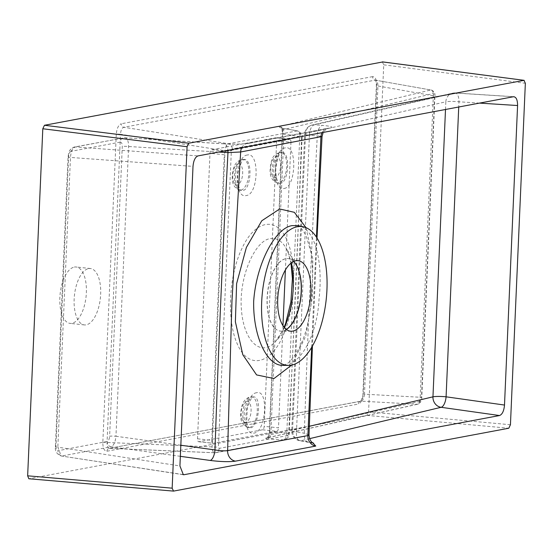<?xml version="1.0" encoding="UTF-8"?>
<svg xmlns="http://www.w3.org/2000/svg" width="553" height="553" viewBox="0 0 553 553"><rect width="100%" height="100%" fill="white"/><g stroke="black" fill="none" stroke-linecap="round" stroke-linejoin="round"><path stroke-width="0.41" stroke-dasharray="2.77 2.07" d="M276.659 140.752L264.189 426.294A3.242 1.493 -83.9 0 1 262.537 429.792L198.893 441.723A3.242 1.493 -83.9 0 1 198.686 441.736A3.242 1.493 -83.9 0 1 197.518 438.799L209.988 153.257A3.242 1.493 -83.9 0 1 211.64 149.759L275.283 137.828A3.242 1.493 -83.9 0 1 275.491 137.815A3.242 1.493 -83.9 0 1 276.659 140.752L290.961 142.294L285.389 270.009M282.956 325.662L278.498 427.835L264.189 426.294M262.537 429.792L276.839 431.326L213.202 443.264L198.893 441.723M197.518 438.799L211.827 440.333L224.29 154.799L209.988 153.257M211.64 149.759L225.949 151.301L289.592 139.363L275.283 137.828M290.961 142.294A3.242 1.493 96.1 0 0 289.793 139.356A3.242 1.493 96.1 0 0 289.592 139.363M225.949 151.301A3.242 1.493 96.1 0 0 224.29 154.799M211.827 440.333A3.242 1.493 96.1 0 0 212.995 443.271A3.242 1.493 96.1 0 0 213.202 443.264M276.839 431.326A3.242 1.493 96.1 0 0 278.498 427.835M286.841 239.878C276.362 215.829 254.677 220.267 241.813 248.767C228.458 276.424 226.578 322.102 237.804 345.072C248.518 369.079 270.196 364.835 282.832 336.217C295.399 308.56 297.362 262.834 286.841 239.878M284.498 327.729L275.795 341.236C260.981 358.019 243.534 341.146 241.378 309.037C238.813 277.233 254.864 240.514 270.223 238.613C276.265 237.603 281.47 240.624 285.825 247.675L287.491 250.786L291.431 262.827M296.125 264.763L285.832 247.675L288.293 252.984L290.954 263.2M284.145 188.428C295.917 187.446 297.528 144.423 285.244 147.907C272.864 148.895 272.021 191.96 284.145 188.428M247.336 155.02C235.018 156.036 233.325 199.08 246.23 195.541C258.749 194.525 259.62 151.453 247.336 155.02M256.689 392.72C244.274 393.722 241.537 436.621 254.021 433.075C266.2 431.997 268.931 389.098 256.689 392.72M288.618 433.766L287.788 435.515A4.859 4.279 79.3 0 1 284.394 439.815L284.394 439.815A4.859 4.279 79.3 0 1 283.509 439.877C285.479 439.165 286.585 436.835 286.813 432.895L299.747 136.702C299.857 132.858 298.945 130.909 297.002 130.847A4.859 4.279 79.3 0 1 300.86 136.086L301.551 137.552C298.212 236.29 293.906 335.028 288.618 433.766A4.859 0.594 2.6 0 0 289.178 433.517L289.178 433.517A4.859 0.594 2.6 0 0 286.813 432.895L270.922 432.011C270.521 435.916 269.608 438.259 268.198 439.027C265.751 438.709 265.101 438.363 266.242 437.983L417.073 404.257C418.877 403.51 419.914 401.174 420.183 397.261A3.242 0.394 -177.5 0 1 421.759 397.669A3.242 0.394 -177.5 0 1 421.476 397.821L420.024 401.319A3.242 2.952 77.4 0 1 417.771 404.195L417.771 404.195A3.242 2.952 77.4 0 1 417.073 404.257L361.185 401.16L109.453 448.331L214.543 452.783L283.509 439.877L268.198 439.027L268.696 435.902L266.94 437.921A3.242 2.952 77.4 0 1 266.242 437.983M287.788 435.515L219.119 448.393L218.428 446.928L231.361 150.713L232.191 148.964L300.86 136.086M232.191 148.964A4.859 4.272 79.4 0 0 228.334 143.725L123.81 127.28A3.242 2.848 79.4 0 1 121.238 123.775C118.473 124.902 116.821 128.393 116.282 134.255A3.242 0.394 -177.5 0 1 120.506 134.261C120.782 130.342 121.881 128.013 123.81 127.28L375.197 80.13C376.932 80.185 377.844 82.134 377.948 85.985L364.489 394.178L420.183 397.261L433.345 95.793C433.414 91.971 432.564 90.035 430.794 89.98L279.846 126.402C278.698 126.865 279.341 127.446 281.774 128.151L297.542 130.854L228.334 143.725C226.606 144.464 225.506 146.794 225.03 150.713L212.096 446.907C212.228 450.771 213.147 452.72 214.847 452.755A4.859 4.272 79.4 0 0 215.725 452.7L284.394 439.815C287.961 438.259 289.551 436.158 289.178 433.517L302.111 137.303A4.859 0.588 2.4 0 0 299.747 136.702L283.938 133.902L270.922 432.011A3.242 0.394 2.5 0 1 269.346 431.603L282.362 133.494A3.242 0.394 2.5 0 0 283.938 133.902C283.876 130.059 283.15 128.144 281.774 128.151L282.521 129.886L433.462 93.457L434.644 96.346L421.476 397.821M74.337 267.071A28.355 13.037 -83.9 0 1 76.141 266.995A28.355 13.037 -83.9 0 1 86.074 296.581A28.355 13.037 -83.9 0 1 70.072 323.381A28.355 13.037 -83.9 0 1 59.966 295.737A28.355 13.037 -83.9 0 1 74.337 267.071M382.358 61.895L383.734 64.825L368.581 411.881L366.922 415.379L29.026 478.753L173.531 491.105M286.309 329.443A36.457 16.763 -83.9 0 1 280.253 331.088A36.457 16.763 -83.9 0 1 267.258 295.544A36.457 16.763 -83.9 0 1 285.735 258.693A36.457 16.763 -83.9 0 1 288.058 258.597A36.457 16.763 -83.9 0 1 293.629 261.493M286.385 329.498A36.457 16.763 -83.9 0 1 281.152 331.15A36.457 16.763 -83.9 0 1 280.399 331.109A36.457 16.763 -83.9 0 1 267.403 295.558A36.457 16.763 -83.9 0 1 285.88 258.707A36.457 16.763 -83.9 0 1 288.203 258.61A36.457 16.763 -83.9 0 1 288.956 258.728A36.457 16.763 -83.9 0 1 293.712 261.458M252.569 396.93L253.239 396.874C262.758 396.031 258.279 430.58 249.009 427.759L249.009 427.759C240.562 427.02 243.921 397.545 252.569 396.93M243.209 159.464L243.873 159.402C253.578 158.559 251.027 193.356 241.177 190.419L241.177 190.419C232.267 189.596 234.638 160.066 243.209 159.464M280.406 183.34L279.154 183.333C270.417 182.518 272.843 151.246 281.747 152.296L281.747 152.296C290.629 151.398 288.853 182.635 280.406 183.34M431.285 89.973C434.167 91.245 435.377 93.326 434.921 96.201A3.242 0.394 -177.5 0 0 433.345 95.793L377.948 85.985A3.242 0.394 -177.5 0 1 376.372 85.577A3.242 0.394 -177.5 0 1 376.745 85.404C376.711 79.653 375.342 76.729 372.625 76.632A3.242 2.848 79.4 0 0 375.197 80.13L430.794 89.98A3.242 2.945 76.4 0 1 433.462 93.457M375.681 80.123L375.287 79.964C375.826 80.109 376.185 81.975 376.372 85.577L362.913 393.771A3.242 0.394 -177.5 0 1 363.293 393.605L376.745 85.404M364.489 394.178C364.047 398.084 362.948 400.407 361.185 401.16A3.242 2.848 79.4 0 0 360.597 401.202L360.418 401.257C360.134 402.522 363.439 396.342 362.913 393.771A3.242 0.394 -177.5 0 0 364.489 394.178M116.282 134.255L102.823 442.448C102.858 448.207 104.227 451.13 106.943 451.227A3.242 2.848 79.4 0 1 109.204 448.352A3.242 2.848 79.4 0 1 109.791 448.31C107.904 448.241 106.985 446.292 107.047 442.462L120.506 134.261L225.03 150.713A4.859 0.588 2.4 0 0 231.361 150.713M102.823 442.448A3.242 0.394 -177.5 0 1 107.047 442.462L212.096 446.907A4.859 0.594 2.6 0 0 218.428 446.928M109.453 448.331L360.597 401.202A3.242 2.848 79.4 0 0 358.33 404.077C361.095 402.957 362.747 399.466 363.293 393.605M420.024 401.319L269.193 435.045A3.242 2.952 77.4 0 1 266.94 437.921L417.771 404.195C420.785 402.577 422.119 400.407 421.759 397.669L434.921 96.201A3.242 0.394 -177.5 0 1 434.644 96.346M269.622 431.458L268.696 435.902L269.346 431.603A3.242 0.394 2.5 0 1 269.622 431.458L282.638 133.342A3.242 0.394 2.5 0 0 282.362 133.494L282.044 129.326L280.959 127.681L282.161 128.13M279.846 126.402A3.242 2.945 76.4 0 1 282.521 129.886L282.638 133.342M301.551 137.552A4.859 0.588 2.4 0 0 302.111 137.303C303.141 135.471 301.613 133.321 297.542 130.854L297.542 130.854M219.119 448.393A4.859 4.272 79.4 0 1 215.725 452.7L214.543 452.783M120.215 142.107L71.095 151.322A4.859 4.279 79.4 0 1 74.489 147.008A4.859 4.279 79.4 0 1 75.443 146.953L124.563 137.738C127.149 137.828 128.496 140.752 128.614 146.51L115.957 436.269A4.859 0.594 2.5 0 0 109.625 436.255L122.275 146.497C122.254 143.621 121.57 142.156 120.215 142.107A4.859 4.279 79.4 0 1 123.609 137.794L123.609 137.794A4.859 4.279 79.4 0 1 124.563 137.738L224.47 143.808A9.719 4.058 -86.5 0 1 227.871 150.305M218.615 152.04L128.614 146.51A4.859 0.594 2.5 0 0 122.275 146.497M180.831 445.227L115.957 436.269C115.342 442.124 113.711 445.621 111.07 446.762A4.859 4.279 79.4 0 1 107.144 441.494C108.526 440.935 109.349 439.186 109.625 436.255M309.59 438.653L300.735 440.762A9.719 8.841 76.6 0 1 292.578 430.296A9.719 1.182 2.5 0 0 291.749 430.739A9.719 1.182 2.5 0 0 296.47 431.962L309.424 135.264L317.291 135.858C312.051 234.859 307.724 333.971 304.302 433.193L309.003 435.004M445.504 109.487L445.842 101.814L305.533 133.598A9.719 8.848 77.2 0 1 312.265 124.985L312.265 124.985A9.719 8.848 77.2 0 1 314.533 124.798L454.843 93.008L513.454 96.74M241.799 147.692A9.719 8.537 79.4 0 1 247.447 143.372A9.719 8.537 79.4 0 1 249.348 143.262L329.636 128.206C334.019 127.149 331.606 126.215 322.399 125.393A9.719 4.949 -85.7 0 0 317.291 135.858L322.04 136.501M311.65 347.339L316.434 237.085M88.639 268.613A28.355 13.037 -83.9 0 1 90.45 268.537A28.355 13.037 -83.9 0 1 100.376 298.122A28.355 13.037 -83.9 0 1 84.381 324.922A28.355 13.037 -83.9 0 1 74.268 297.272A28.355 13.037 -83.9 0 1 88.639 268.613M71.095 151.322C69.713 151.881 68.883 153.63 68.613 156.561L55.964 446.319A4.859 0.594 2.5 0 0 55.397 446.568A4.859 0.594 2.5 0 0 57.83 447.19L70.48 157.439C70.943 151.563 72.602 148.073 75.443 146.953L197.967 155.911M68.613 156.561A4.859 0.594 2.5 0 0 68.047 156.817A4.859 0.594 2.5 0 0 70.48 157.439L193.004 166.398M180.347 456.329L111.07 446.762L61.957 455.969A4.859 4.279 79.4 0 1 58.024 450.709L107.144 441.494M312.715 442.759L308.574 441.992A9.719 4.866 -81.1 0 1 307.786 441.992A9.719 4.866 -81.1 0 1 304.302 433.193L296.47 431.962A9.719 4.866 -81.1 0 0 299.954 440.762A9.719 4.866 -81.1 0 0 300.735 440.762L308.574 441.992M479.548 103.107L458.962 101.793A9.719 1.182 2.5 0 0 446.14 101.752A9.719 1.182 2.5 0 0 445.842 101.814A9.719 8.848 77.2 0 1 452.575 93.194L452.575 93.194A9.719 8.848 77.2 0 1 454.843 93.008A9.719 4.21 93.6 0 1 455.34 92.973A9.719 9.719 0 0 0 452.575 93.194L312.265 124.985A9.719 9.719 0 0 0 304.703 134.04A9.719 1.182 2.5 0 0 309.424 135.264A9.719 4.949 -85.7 0 1 314.533 124.798L322.399 125.393M249.348 143.262C243.12 144.195 234.672 144.388 223.993 143.849A9.719 4.058 -86.5 0 1 224.47 143.808C235.613 144.264 243.272 144.119 247.447 143.372L327.715 128.317A9.719 8.565 79.3 0 1 329.636 128.206M182.656 474.495L61.224 455.983C56.772 454.22 54.83 451.082 55.397 446.568L68.047 156.817C69.007 151.612 68.641 149.614 74.489 147.008L125.061 137.704M183.34 474.723L61.224 455.983L57.83 447.19L179.925 465.93M306.009 227.629L312.86 259.15L312.217 297.936L305.774 336.093L291.666 365.07M297.977 225.672C297.929 223.841 300.555 226.965 305.871 235.032L310.745 251.373C312.48 262.26 312.963 274.523 312.203 288.154C311.671 302.297 309.804 315.68 306.597 328.323C300.044 353.028 288.376 363.521 286.454 364.005L282.929 365.367C299.809 366.342 317.311 335.367 319.019 299.235C323.229 262.758 315.514 228.41 297.984 225.672M281.774 128.151L297.002 130.847M375.197 80.13L430.794 89.98M109.791 448.31L214.847 452.755M106.943 451.227L358.33 404.077M372.625 76.632L121.238 123.775M510.44 424.732L368.581 411.881M383.734 64.825L525.35 83.282M366.922 415.379L508.788 428.229M249.382 427.573A15.456 7.106 96.1 0 0 257.242 411.598A15.456 7.106 96.1 0 0 251.387 396.854A15.456 7.106 96.1 0 0 250.723 396.916A15.456 7.106 96.1 0 0 242.912 412.192A15.456 7.106 96.1 0 0 248.076 427.559A15.456 7.106 96.1 0 0 249.382 427.573M246.597 401.298A10.618 4.88 -83.9 0 1 250.205 416.278A10.618 4.88 -83.9 0 1 241.606 417.888A10.618 4.88 -83.9 0 1 246.597 401.298M240.963 190.108A15.456 7.106 96.1 0 0 248.822 174.14A15.456 7.106 96.1 0 0 242.967 159.395A15.456 7.106 96.1 0 0 242.311 159.451A15.456 7.106 96.1 0 0 242.304 159.458A15.456 7.106 96.1 0 0 234.5 174.734A15.456 7.106 96.1 0 0 239.663 190.101A15.456 7.106 96.1 0 0 240.963 190.108M238.177 163.833A10.618 4.88 -83.9 0 1 241.785 178.819A10.618 4.88 -83.9 0 1 233.186 180.43A10.618 4.88 -83.9 0 1 238.177 163.833M280.184 152.352A15.456 7.106 96.1 0 0 272.38 167.628A15.456 7.106 96.1 0 0 277.544 182.995A15.456 7.106 96.1 0 0 278.823 183.008A15.456 7.106 96.1 0 0 278.843 183.008A15.456 7.106 96.1 0 0 286.703 167.034A15.456 7.106 96.1 0 0 280.848 152.289A15.456 7.106 96.1 0 0 280.184 152.352M275.138 177.783A10.618 4.88 -83.9 0 1 271.53 162.803A10.618 4.88 -83.9 0 1 280.122 161.186A10.618 4.88 -83.9 0 1 275.138 177.783M313.572 443.25L299.954 440.762A9.719 9.719 0 0 1 291.749 430.739L304.703 134.04A9.719 1.182 2.5 0 1 305.533 133.598L292.578 430.296L309.362 426.301M55.964 446.319C55.977 449.195 56.669 450.66 58.024 450.709M513.986 96.713L455.34 92.973A9.719 4.21 93.6 0 1 458.962 101.793L458.734 107.006M322.067 132.637A9.719 8.565 79.3 0 1 327.715 128.317L324.093 131.04L323.166 132.43M124.563 137.738L223.993 143.849M275.491 137.815L289.793 139.356M198.686 441.736L212.995 443.271M289.447 326.782L275.795 341.236L280.364 334.911L284.118 327.272M298.841 260.788L288.956 258.728M291.258 331.24L281.152 331.15M248.076 427.559L249.092 427.78L248.159 426.653L246.673 422.271L247.267 407.775L250.779 399.321L253.302 396.867L249.991 396.978C246.368 398.036 243.769 400.697 242.186 404.983C238.149 420.847 242.705 425.478 248.076 427.559M239.663 190.101L241.177 190.419L240.714 190.073C241.011 190.322 236.242 187.294 238.143 171.506L241.647 161.711L243.928 159.402L241.571 159.52C237.949 160.57 235.35 163.239 233.774 167.518C229.73 183.389 234.285 188.02 239.663 190.101M277.544 182.995L279.23 183.354L278.622 182.78C278.546 182.801 275.857 180.071 275.733 169.584C277.164 159.174 278.823 153.693 280.71 153.146L281.823 152.296L280.848 152.289C275.926 153.326 272.864 156.036 271.654 160.418C267.611 176.283 272.166 180.914 277.544 182.995M317.028 238.011L312.438 345.984M90.45 268.537L76.141 266.995M84.381 324.922L70.072 323.381"/><path stroke-width="0.83" d="M285.389 270.009L282.956 325.662M291.431 262.827C295.385 285.134 293.076 306.77 284.498 327.729M173.531 491.105L508.788 428.229L510.44 424.732L525.35 83.282L523.974 80.351L188.718 143.227L187.066 146.725L172.156 488.175L173.531 491.105L28.832 478.76L27.65 475.822L42.802 128.766L44.461 125.268L382.794 61.95M293.629 261.493A36.457 16.763 -83.9 0 1 296.125 264.763A36.457 16.763 -83.9 0 1 289.447 326.782A36.457 16.763 -83.9 0 1 286.309 329.443M293.712 261.458A36.457 16.763 -83.9 0 1 300.97 296.65A36.457 16.763 -83.9 0 1 286.385 329.498M295.848 260.767A35.468 16.307 96.1 0 0 277.82 297.417A35.468 16.307 96.1 0 0 291.258 331.24A35.468 16.307 96.1 0 0 310.53 297.68A35.468 16.307 96.1 0 0 298.841 260.788A35.468 16.307 96.1 0 0 295.848 260.767M382.579 61.888L524.196 80.344L382.358 61.895M184.052 474.709L499.539 415.538C502.304 414.418 503.963 410.92 504.502 405.052L517.58 105.526C517.546 99.768 516.17 96.844 513.454 96.74L197.967 155.911C195.202 157.038 193.543 160.536 193.004 166.398L179.925 465.93L183.34 474.723L184.052 474.709L182.656 474.495M513.986 96.713L513.454 96.74M297.334 226.723A69.796 32.095 96.1 0 0 261.852 298.855A69.796 32.095 96.1 0 0 288.293 365.415A69.796 32.095 96.1 0 0 326.222 299.373A69.796 32.095 96.1 0 0 303.224 226.765A69.796 32.095 96.1 0 0 297.334 226.723M317.028 238.011L322.04 136.501L240.659 151.971L227.967 152.614L218.615 152.04M312.438 345.984L309.003 435.004L307.883 435.584L311.65 347.339M316.434 237.085L320.927 136.923A9.719 8.565 79.3 0 1 322.067 132.637M241.799 147.692A9.719 8.537 79.4 0 0 240.659 151.971L231.949 301.392L227.615 450.64C224.518 451.048 220.301 450.813 214.979 449.942C218.352 350.747 222.679 251.636 227.967 152.614A9.719 4.058 -86.5 0 0 227.871 150.305M312.715 442.759L315.763 446.077L235.467 461.14C229.281 461.997 220.847 461.762 210.168 460.449A9.719 3.975 97.9 0 0 214.979 449.942L180.831 445.227M235.467 461.14A9.719 8.537 79.5 0 1 227.615 450.64L307.883 435.584A9.719 8.565 79.3 0 0 315.763 446.077M499.539 415.538L441.121 407.298A9.719 8.841 76.6 0 1 432.958 396.833L445.504 109.487M291.666 365.07L273.998 378.535L256.585 374.92L242.802 354.715L235.378 321.791L236.615 283.648L246.368 247.447L261.756 220.785L279.68 208.972L294.348 212.324L306.009 227.629M303.224 226.765L297.984 225.672L292.053 225.631C275.041 228.05 256.198 264.272 253.675 301.267C252.956 336.418 267.071 366.003 282.929 365.367L288.293 365.415M44.461 125.268L188.718 143.227M187.066 146.725L42.802 128.766M27.65 475.822L172.156 488.175M309.362 426.301L432.958 396.833A9.719 1.182 2.5 0 1 433.255 396.778A9.719 1.182 2.5 0 1 446.084 396.812L504.502 405.052M210.168 460.449L180.347 456.329M458.734 107.006L446.084 396.812A9.719 4.127 98 0 1 441.121 407.298L309.59 438.653M517.58 105.526L479.548 103.107M284.118 327.272L285.714 323.139L290.892 301.952L292.406 278.553L290.954 263.2M309.003 435.004C309.825 443.333 314.318 443.112 313.572 443.25L313.572 443.25M322.04 136.501L323.166 132.43"/></g></svg>
